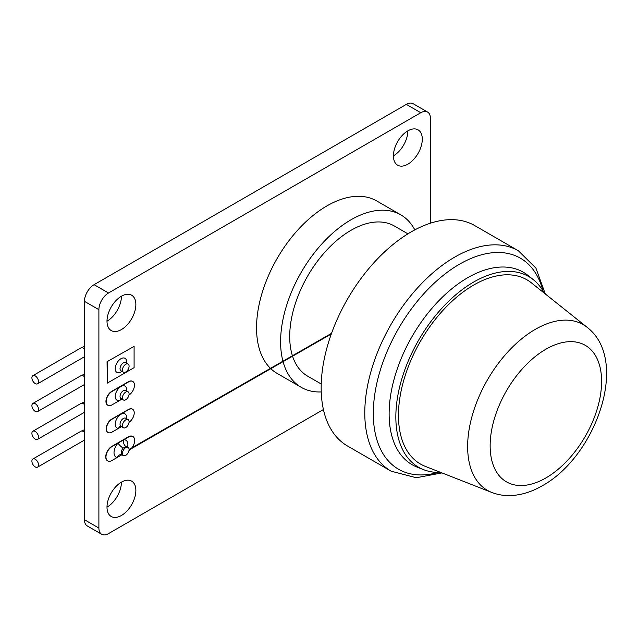 <?xml version="1.0" encoding="UTF-8"?>
<svg xmlns="http://www.w3.org/2000/svg" width="638" height="638" viewBox="0 0 638 638"><rect width="100%" height="100%" fill="white"/><g stroke="black" fill="none" stroke-linecap="round" stroke-linejoin="round"><path stroke-width="0.96" d="M125.758 447.629A4.697 2.712 120 0 0 122.695 451.768A4.697 2.712 120 0 0 123.413 455.532A4.697 2.712 120 0 0 125.758 455.301A4.697 2.712 120 0 0 128.828 451.162A4.697 2.712 120 0 0 128.11 447.397A4.697 2.712 120 0 0 125.758 447.629M128.11 447.397L126.906 446.704A4.697 2.712 120 0 0 125.941 446.488L123.174 448.083A4.697 2.712 120 0 0 122.209 454.838A4.697 2.712 120 0 0 122.695 455.022M128.956 450.683A8.517 4.913 120 0 0 134.267 443.171A8.517 4.913 120 0 0 132.903 436.544A8.517 4.913 120 0 0 128.645 436.966L111.993 446.584A8.517 4.913 120 0 0 106.434 454.081A8.517 4.913 120 0 0 107.734 460.907A8.517 4.913 120 0 0 111.993 460.484L121.97 454.727M132.784 436.48A8.517 4.913 120 0 0 132.664 436.408A8.517 4.913 120 0 0 128.405 436.823L111.754 446.44A8.517 4.913 120 0 0 106.187 453.945A8.517 4.913 120 0 0 107.495 460.764A8.517 4.913 120 0 0 107.615 460.835M123.174 448.083A5.104 1.451 -137.9 0 1 118.062 443.075A9.801 5.662 -60 0 0 114.043 452.015A9.801 5.662 -60 0 0 117.065 457.558A5.104 4.091 101.5 0 1 121.698 454.639L121.698 454.639A5.104 4.091 101.5 0 1 122.049 454.735M125.941 446.488A5.104 3.908 87.2 0 1 123.836 439.741A9.801 5.662 -60 0 1 127.6 447.102M120.813 426.288L120.813 426.288A3.405 2.592 -93.6 0 0 118.62 428.297L121.483 426.639M125.758 419.852A4.697 2.712 120 0 0 122.695 423.991A4.697 2.712 120 0 0 123.413 427.755A4.697 2.712 120 0 0 125.758 427.524A4.697 2.712 120 0 0 128.828 423.385A4.697 2.712 120 0 0 128.11 419.621A4.697 2.712 120 0 0 125.758 419.852M132.473 409.165A7.887 4.554 120 0 0 132.353 409.094A7.887 4.554 120 0 0 128.405 409.484L111.754 419.102A7.887 4.554 120 0 0 106.602 426.048A7.887 4.554 120 0 0 107.806 432.373A7.887 4.554 120 0 0 107.934 432.436M129.059 422.252A7.887 4.554 120 0 0 133.876 415.29A7.887 4.554 120 0 0 132.592 409.229A7.887 4.554 120 0 0 128.645 409.62L111.993 419.238A7.887 4.554 120 0 0 106.841 426.192A7.887 4.554 120 0 0 108.045 432.508A7.887 4.554 120 0 0 111.993 432.117L118.62 428.297A8.103 4.673 -60 0 1 115.35 422.763A8.103 4.673 -60 0 1 120.949 414.293A8.103 4.673 -60 0 1 126.595 418.743M120.997 398.583A3.405 2.145 -114.9 0 0 120.391 400.034L121.954 399.133M125.758 392.067A4.697 2.712 120 0 0 122.695 396.214A4.697 2.712 120 0 0 123.413 399.97A4.697 2.712 120 0 0 125.758 399.739A4.697 2.712 120 0 0 128.828 395.6A4.697 2.712 120 0 0 128.11 391.836A4.697 2.712 120 0 0 125.758 392.067M132.632 381.38A8.214 4.745 120 0 0 132.513 381.309A8.214 4.745 120 0 0 128.405 381.715L111.754 391.333A8.214 4.745 120 0 0 106.386 398.567A8.214 4.745 120 0 0 107.647 405.146A8.214 4.745 120 0 0 107.766 405.218M128.964 395.074A8.214 4.745 120 0 0 134.076 387.824A8.214 4.745 120 0 0 132.752 381.444A8.214 4.745 120 0 0 128.645 381.851L111.993 391.469A8.214 4.745 120 0 0 106.626 398.71A8.214 4.745 120 0 0 107.886 405.289A8.214 4.745 120 0 0 111.993 404.883L120.391 400.034A8.103 4.673 -60 0 1 115.231 396.11A8.103 4.673 -60 0 1 120.949 386.516A8.103 4.673 -60 0 1 126.595 390.966M121.898 399.101A8.103 4.673 -60 0 1 121.507 399.388A3.405 1.762 55.4 0 1 121.507 398.878M125.758 364.29A4.697 2.712 120 0 0 122.695 368.429A4.697 2.712 120 0 0 123.413 372.193A4.697 2.712 120 0 0 125.758 371.962A4.697 2.712 120 0 0 128.828 367.823A4.697 2.712 120 0 0 128.11 364.059A4.697 2.712 120 0 0 125.758 364.29M134.092 346.362L107.056 361.69L107.296 383.127L134.092 367.655L134.092 346.362L107.056 361.69M107.296 361.834L107.296 383.127M38.543 381.652A4.697 2.712 -120 0 0 36.494 376.93A4.697 2.712 -120 0 0 32.873 375.67A4.697 2.712 -120 0 0 31.9 377.824A4.697 2.712 -120 0 0 33.95 382.545A4.697 2.712 -120 0 0 37.57 383.805A4.697 2.712 -120 0 0 38.543 381.652M38.543 409.436A4.697 2.712 -120 0 0 36.494 404.707A4.697 2.712 -120 0 0 32.873 403.447A4.697 2.712 -120 0 0 31.9 405.601A4.697 2.712 -120 0 0 33.95 410.33A4.697 2.712 -120 0 0 37.57 411.582A4.697 2.712 -120 0 0 38.543 409.436M38.543 437.213A4.697 2.712 -120 0 0 36.494 432.484A4.697 2.712 -120 0 0 32.873 431.232A4.697 2.712 -120 0 0 31.9 433.377A4.697 2.712 -120 0 0 33.95 438.107A4.697 2.712 -120 0 0 37.57 439.367A4.697 2.712 -120 0 0 38.543 437.213M38.543 464.99A4.697 2.712 -120 0 0 36.494 460.269A4.697 2.712 -120 0 0 32.873 459.009A4.697 2.712 -120 0 0 31.9 461.162A4.697 2.712 -120 0 0 33.95 465.884A4.697 2.712 -120 0 0 37.57 467.144A4.697 2.712 -120 0 0 38.543 464.99M531.318 282.793A106.402 61.431 120 0 0 473.699 285.042A106.402 61.431 120 0 0 403.001 383.007A106.402 61.431 120 0 0 425.323 466.386L491.794 492.456A95.7 55.251 -60 0 1 471.721 417.467A95.7 55.251 -60 0 1 535.306 329.352A95.7 55.251 -60 0 1 587.135 327.326L531.318 282.793M544.198 293.065A110.111 63.569 120 0 0 533.328 279.683A110.111 63.569 120 0 0 473.699 282.02A110.111 63.569 120 0 0 400.544 383.398A110.111 63.569 120 0 0 423.632 469.68A110.111 63.569 120 0 0 440.659 472.407M411.151 231.913A127.249 73.466 120 0 0 328.02 344.041A127.249 73.466 120 0 0 347.527 446.01L391.142 471.195A127.249 73.466 -60 0 1 371.635 369.227A127.249 73.466 -60 0 1 454.766 257.09A127.249 73.466 -60 0 1 518.391 250.79L474.776 225.605A127.249 73.466 120 0 0 411.151 231.913M407.921 233.843L394.356 226.004A86.696 50.051 120 0 0 351.004 230.302A86.696 50.051 120 0 0 294.373 306.695A86.696 50.051 120 0 0 307.66 376.165L321.225 383.996M414.82 229.879A99.576 57.492 120 0 0 400.792 214.854A99.576 57.492 120 0 0 351.004 219.783A99.576 57.492 120 0 0 285.96 307.532A99.576 57.492 120 0 0 301.216 387.322A99.576 57.492 120 0 0 321.249 391.947M400.792 214.854L376.739 200.962A99.576 57.492 120 0 0 326.951 205.891A99.576 57.492 120 0 0 261.899 293.639A99.576 57.492 120 0 0 277.163 373.429L301.216 387.322M121.435 515.48A20.416 11.787 120 0 0 134.77 497.488A20.416 11.787 120 0 0 131.635 481.132A20.416 11.787 120 0 0 121.435 482.145A20.416 11.787 120 0 0 108.093 500.136A20.416 11.787 120 0 0 111.227 516.493A20.416 11.787 120 0 0 121.435 515.48M107.001 507.146A20.416 11.787 120 0 0 121.435 482.145M407.857 164.189A20.416 11.787 120 0 0 421.192 146.198A20.416 11.787 120 0 0 418.065 129.841A20.416 11.787 120 0 0 407.857 130.854A20.416 11.787 120 0 0 394.523 148.845A20.416 11.787 120 0 0 397.649 165.202A20.416 11.787 120 0 0 407.857 164.189M393.423 155.855A20.416 11.787 120 0 0 407.857 130.854M121.435 329.559A20.416 11.787 120 0 0 134.77 311.567A20.416 11.787 120 0 0 131.635 295.211A20.416 11.787 120 0 0 121.435 296.223A20.416 11.787 120 0 0 108.093 314.207A20.416 11.787 120 0 0 111.227 330.564A20.416 11.787 120 0 0 121.435 329.559M107.001 321.225A20.416 11.787 120 0 0 121.435 296.223M430.395 223.204L430.395 118.277A13.605 7.855 120 0 0 427.58 112.049A13.605 7.855 120 0 0 420.769 112.719L406.342 104.385L94.081 284.668L108.516 293.001A13.605 7.855 120 0 0 98.89 309.669L98.89 528.057A13.605 7.855 120 0 0 101.713 534.285A13.605 7.855 120 0 0 108.516 533.615L323.418 409.54M406.342 104.385A13.605 7.855 -60 0 1 413.145 103.715L427.58 112.049M101.713 534.285L87.278 525.951A13.605 7.855 -60 0 1 84.455 519.723L98.89 528.057M98.89 309.669L84.455 301.335L84.455 519.723M84.455 301.335A13.605 7.855 -60 0 1 94.081 284.668M420.769 112.719L108.516 293.001M128.11 419.621L125.702 418.225A4.697 2.712 120 0 0 123.357 418.464A4.697 2.712 120 0 0 120.287 422.603A4.697 2.712 120 0 0 121.005 426.367L120.797 426.288M128.11 391.836L125.702 390.448A4.697 2.712 120 0 0 123.357 390.679A4.697 2.712 120 0 0 120.287 394.818A4.697 2.712 120 0 0 121.005 398.583L121.364 398.335M121.898 371.324A8.103 4.673 -60 0 1 120.949 371.962A8.103 4.673 -60 0 1 115.223 368.652A8.103 4.673 -60 0 1 120.949 358.731A8.103 4.673 -60 0 1 126.595 363.181M125.566 362.599L125.702 362.671A4.697 2.712 120 0 0 123.357 362.902A4.697 2.712 120 0 0 120.287 367.041A4.697 2.712 120 0 0 121.005 370.806L120.877 370.718M84.455 349.01A4.697 2.712 -120 0 0 80.978 347.893L32.873 375.67M84.455 376.787A4.697 2.712 -120 0 0 80.978 375.67L32.873 403.447M84.455 404.564A4.697 2.712 -120 0 0 80.978 403.455L32.873 431.232M84.455 432.349A4.697 2.712 -120 0 0 80.978 431.232L32.873 459.009M545.873 349.233A78.817 45.505 120 0 0 490.144 445.771A78.817 45.505 120 0 0 545.873 477.95A78.817 45.505 120 0 0 601.602 381.412A78.817 45.505 120 0 0 545.873 349.233M542.938 290.824A121.85 70.347 120 0 0 459.472 264.22A121.85 70.347 120 0 0 373.988 400.616A121.85 70.347 120 0 0 438.091 472.431M533.328 279.683L527.905 275.361A111.148 64.175 120 0 0 467.718 277.713A111.148 64.175 120 0 0 393.869 380.049A111.148 64.175 120 0 0 417.18 467.144L423.632 469.68M123.413 455.532L121.14 454.575M129.059 450.021L331.321 333.961M485.167 245.646L484.25 245.805M331.545 333.331L129.083 449.407M121.698 454.639L120.989 454.631M126.906 446.704L126.38 446.512M123.413 427.755L121.005 426.367M123.413 399.97L121.005 398.583M123.413 372.193L121.005 370.806M128.11 364.059L125.702 362.671M84.455 346.41L80.978 347.893M84.455 356.738L37.57 383.805M84.455 374.187L80.978 375.67M84.455 401.972L80.978 403.455M84.455 429.749L80.978 431.232M491.794 492.456C497.975 494.841 504.459 495.878 511.261 495.559C521.764 494.968 532.132 491.691 542.348 485.733C595.98 456.234 630.097 360.303 587.135 327.326M391.142 471.195L416.287 477.742L441.943 472.91M545.275 293.927L535.928 268.119L518.391 250.79M84.455 440.076L37.57 467.144M84.455 412.292L37.57 439.367M84.455 384.515L37.57 411.582"/></g></svg>
